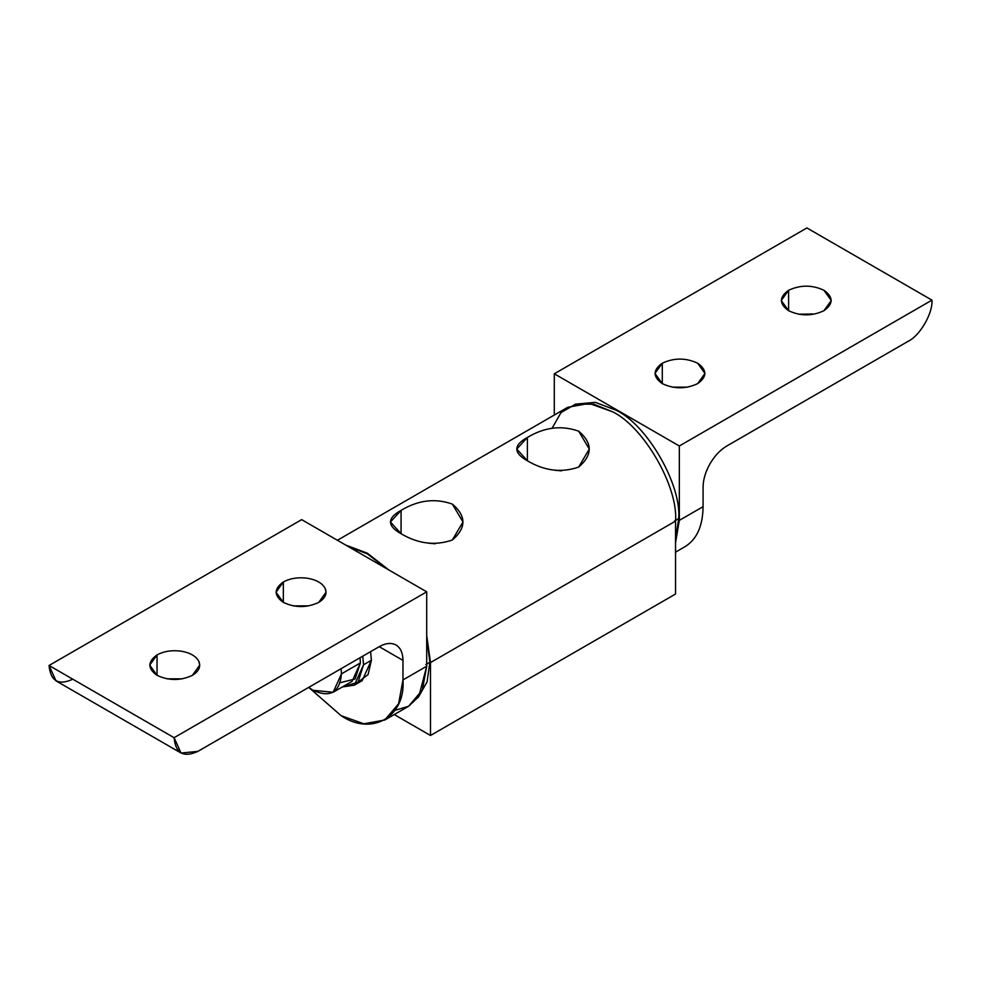 <?xml version="1.0" encoding="UTF-8"?>
<svg xmlns="http://www.w3.org/2000/svg" width="981" height="981" viewBox="0 0 981 981"><rect width="100%" height="100%" fill="white"/><g stroke="black" fill="none" stroke-linecap="round" stroke-linejoin="round"><path stroke-width="1.47" d="M578.667 467.066L589.287 449.053L578.667 431.186C561.549 425.08 544.455 427.176 527.386 437.465L527.386 460.788L527.386 437.465L516.766 449.053L527.386 460.788C513.308 452.928 513.308 445.153 527.386 437.465C544.455 427.176 561.549 425.08 578.667 431.186C592.732 443.081 592.732 455.049 578.667 467.066C561.586 473.026 544.492 470.929 527.386 460.788M554.939 470.291L561.524 470.843L554.939 470.291M452.351 539.991L462.971 521.978L452.351 504.111C435.245 498.005 418.151 500.089 401.07 510.39L401.07 533.713L401.07 510.39L390.45 521.978L401.07 533.713C387.005 525.853 387.005 518.078 401.07 510.39C418.151 500.089 435.245 498.005 452.351 504.111C466.429 516.006 466.429 527.962 452.351 539.991C435.282 545.951 418.188 543.854 401.07 533.713M428.636 543.216L435.221 543.768L428.636 543.216M430.5 662.567L426.71 635.504L430.5 662.567L430.5 735.492L430.5 662.567L675.541 521.095L675.541 594.02L675.541 521.095L430.5 662.567M388.893 569.998L367.348 553.186L345.803 545.117L367.348 553.186L388.893 569.998M394.252 714.56L430.5 735.492L675.541 594.02L430.5 735.492L394.252 714.56M552.045 428.305L561.022 412.56L575.712 404.098L593.848 404.221L612.389 411.713C643.634 426.49 678.362 486.65 675.541 521.095C678.362 486.65 643.634 426.49 612.389 411.713L589.14 403.412L567.729 407.287L337.403 540.273M823.954 310.707L831.275 300.505L823.954 290.29C812.17 284.784 800.373 284.784 788.589 290.29L788.589 310.707L788.589 290.29L781.268 300.505L788.589 310.707C800.373 316.225 812.17 316.225 823.954 310.707C812.17 316.225 800.373 316.225 788.589 310.707C779.049 303.902 779.049 297.096 788.589 290.29C800.373 284.784 812.17 284.784 823.954 290.29C833.494 297.096 833.494 303.902 823.954 310.707M798.436 314.214L812.746 313.981M697.65 383.632L704.971 373.43L697.65 363.215C685.854 357.709 674.07 357.709 662.285 363.215L662.285 383.632L662.285 363.215L654.952 373.43L662.285 383.632C674.07 389.15 685.854 389.15 697.65 383.632C685.854 389.15 674.07 389.15 662.285 383.632C652.745 376.827 652.745 370.021 662.285 363.215C674.07 357.709 685.854 357.709 697.65 363.215C707.191 370.021 707.191 376.827 697.65 383.632M672.12 387.139L687.804 387.139L672.12 387.139M703.083 487.116L703.083 506.662C702.801 526.11 696.768 539.464 684.946 546.724L684.946 546.724C696.768 539.464 702.801 526.11 703.083 506.662L703.083 487.116C703.181 479.537 705.498 471.738 710.036 463.706C705.498 471.738 703.181 479.537 703.083 487.116M726.823 445.987C720.312 449.874 714.708 455.773 710.036 463.706C714.708 455.773 720.312 449.874 726.823 445.987L908.21 341.265L726.823 445.987M806.909 227.948L931.95 300.137C933.017 313.098 919.957 335.71 908.21 341.265C919.957 335.71 933.017 313.098 931.95 300.137L679.33 445.987L679.33 520.371L703.083 506.662L679.33 520.371L675.541 542.8L679.33 520.371L679.33 445.987L931.95 300.137L806.909 227.948L554.29 373.798L679.33 445.987L554.29 373.798L554.29 415.049L554.29 373.798L806.909 227.948M674.658 520.886L678.705 518.544C681.501 484.442 647.117 424.883 616.178 410.254L595.283 402.345L575.43 404.16L595.283 402.345L616.178 410.254C647.117 424.883 681.501 484.442 678.705 518.544L674.658 520.886M675.541 539.378L678.705 518.544L675.541 539.378M157.046 675.333L157.046 654.916L149.725 665.118L157.046 675.333C168.83 680.839 180.627 680.839 192.411 675.333L199.732 665.118L198.885 661.39C196.114 656.179 190.216 652.77 181.203 651.176C172.006 649.962 163.95 651.2 157.046 654.916L157.046 675.333C147.506 668.527 147.506 661.721 157.046 654.916C163.95 651.2 172.006 649.962 181.203 651.176C190.216 652.77 196.114 656.179 198.885 661.39C200.995 666.7 198.836 671.347 192.411 675.333C180.627 680.839 168.83 680.839 157.046 675.333M283.35 602.408L283.35 581.991L276.029 592.205L283.35 602.408C295.146 607.913 306.93 607.913 318.715 602.408L326.048 592.205L325.189 588.465C322.43 583.254 316.532 579.845 307.507 578.25C298.31 577.036 290.266 578.275 283.35 581.991L283.35 602.408C273.809 595.602 273.809 588.796 283.35 581.991C290.266 578.275 298.31 577.036 307.507 578.25C316.532 579.845 322.43 583.254 325.189 588.465C327.311 593.775 325.152 598.422 318.715 602.408C306.93 607.913 295.146 607.913 283.35 602.408M308.488 605.841L293.196 605.915L308.488 605.841M166.88 678.827L182.564 678.827L166.88 678.827M308.757 687.35L341.081 715.664C371.701 736.535 405.729 716.878 402.97 679.931L402.97 660.385L379.218 646.675L402.97 660.385C402.86 652.917 400.542 647.803 396.017 645.008L396.017 645.008C391.333 642.481 385.741 643.033 379.218 646.675L197.843 751.397L181.056 753.052L174.091 737.687L49.05 665.486L56.003 680.863L181.056 753.052M72.79 679.195C58.48 685.719 50.558 681.157 49.05 665.486L301.67 519.636L49.05 665.486L174.091 737.687L426.71 591.837L301.67 519.636L426.71 591.837L426.71 666.222L402.97 679.931L398.617 703.72L384.834 719.993L363.853 723.794L341.081 715.664L308.929 687.571M384.834 719.993L408.587 706.283L422.37 690.011L426.71 666.222L418.801 696.608L408.574 706.295L395.073 710.293M174.091 737.687C175.611 753.347 183.521 757.921 197.843 751.397L379.218 646.675C385.741 643.033 391.333 642.481 396.017 645.008C400.542 647.803 402.86 652.917 402.97 660.385L402.97 679.931L426.71 666.222L426.71 591.837L174.091 737.687M425.828 664.542L429.874 662.212L426.71 637.736L429.874 662.212L425.828 664.542M386.968 568.882L367.348 553.909L347.728 546.233L367.348 553.909L386.968 568.882M418.213 697.466L427.103 681.844L429.874 662.212L427.103 681.844L418.213 697.466M333.135 692.279L352.081 681.341L360.407 662.935L341.449 673.873L333.135 692.279L313.037 690.281L308.696 687.387L313.037 690.281C330.18 698.092 339.647 692.623 341.449 673.873L360.407 662.935L360.064 657.736L360.407 662.935L355.073 678.987L340.235 682.69M341.118 668.674L341.449 673.873L341.118 668.674M362.762 656.179L363.559 664.762L371.394 660.238L370.597 651.654L371.394 660.238L363.559 664.762L354.313 685.204L342.344 686.958L358.028 682.187L363.559 664.762L362.762 656.179M354.313 685.204L362.136 680.679L371.394 660.238L368.071 674.585L357.881 682.347M684.946 546.724L675.541 552.156"/></g></svg>
